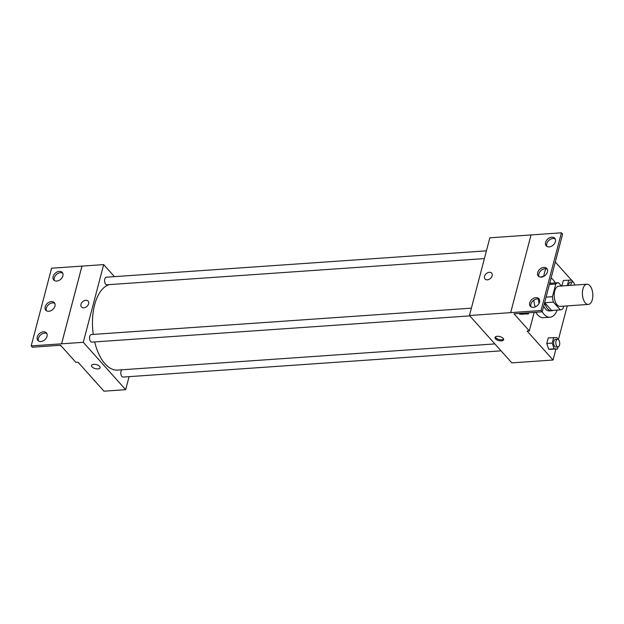 <?xml version="1.0" encoding="UTF-8"?>
<svg xmlns="http://www.w3.org/2000/svg" width="624" height="624" viewBox="0 0 624 624"><rect width="100%" height="100%" fill="white"/><g stroke="black" fill="none" stroke-linecap="round" stroke-linejoin="round"><path stroke-width="0.94" d="M585.359 302.952A10.132 5.187 -94 0 1 582.465 291.759A10.132 5.187 -94 0 1 586.919 284.216A10.132 5.187 -94 0 1 592.8 293.959A10.132 5.187 -94 0 1 588.323 304.426A10.132 5.187 -94 0 1 585.359 302.952M588.323 304.426L560.118 306.384A10.132 5.187 -94 0 1 557.154 304.91A10.132 5.187 -94 0 1 554.26 293.717A10.132 5.187 -94 0 1 558.714 286.174L586.919 284.216M551.717 310.448A13.603 6.973 -94 0 1 551.686 310.448L560.36 309.847A13.603 6.973 -94 0 0 563.051 308.529L563.683 306.134M561.444 285.987L558.511 282.703A13.603 6.973 -94 0 0 558.48 282.703A13.603 6.973 -94 0 0 555.781 284.021L552.458 296.689A13.603 6.973 -94 0 0 553.418 302.133L560.321 309.855A13.603 6.973 -94 0 0 560.36 309.847M546.07 297.133L552.458 296.689M549.393 284.466L555.781 284.021M553.418 302.133L544.736 302.734L551.647 310.456L560.321 309.855M549.697 283.319A13.603 6.973 -94 0 1 549.799 283.312A13.603 6.973 -94 0 1 549.838 283.304L558.441 282.711M544.58 302.819A13.931 7.137 86 0 0 551.702 310.775A13.931 7.137 86 0 0 553.207 310.346M551.327 283.202A13.931 7.137 86 0 0 549.783 282.984M551.702 310.775L549.533 310.924A13.931 7.137 -94 0 1 545.454 308.903A13.931 7.137 -94 0 1 543.683 306.236M557.185 310.073A20.257 10.382 -94 0 1 549.97 317.242A20.257 10.382 -94 0 1 544.042 314.301A20.257 10.382 -94 0 1 542.225 311.805M539.027 303.389A20.257 10.382 -94 0 1 538.325 299.029M551.093 277.984A20.257 10.382 -94 0 1 555.305 282.929M549.97 317.242L543.465 317.694A20.257 10.382 -94 0 1 537.529 314.753A20.257 10.382 -94 0 1 535.735 312.289M531.04 234.944L489.848 237.806L469.459 315.51L541.039 310.518L542.217 311.836L514.012 313.794L529.316 330.899L527.14 331.048L553.059 360.017L555.914 349.12M558.402 339.643L567.255 305.885M573.44 282.321L572.38 281.128M571.623 280.285L555.282 262.018M557.622 339.3L557.068 337.639L548.262 337.857L546.788 343.465L548.707 349.229L557.513 349.011L558.067 346.882M563.3 280.527L561.881 285.956L563.3 280.527L568.721 280.153L567.302 285.574M497.266 336.289A4.43 2.098 14.7 0 1 501.758 337.303A4.43 2.098 14.7 0 1 503.615 339.713A4.43 2.098 14.7 0 1 498.794 340.618A4.43 2.098 14.7 0 1 495.043 337.467A4.43 2.098 14.7 0 1 497.266 336.289M469.459 315.51L511.836 362.879L553.059 360.017M491.634 273.101A4.43 3.175 -41.8 0 0 487.718 272.704A4.43 3.175 -41.8 0 0 484.536 276.323A4.43 3.175 138.2 0 1 487.718 272.704A4.43 3.175 138.2 0 1 491.634 273.101A4.43 3.175 138.2 0 1 490.448 278.421A4.43 3.175 138.2 0 1 485.027 279.014A4.43 3.175 138.2 0 1 484.536 276.315A4.43 3.175 -41.8 0 0 485.027 279.014M542.217 311.836L562.598 234.133L561.421 232.814L531.047 234.928L510.666 312.624M495.339 336.968A4.43 2.098 -165.3 0 0 499.083 339.534A4.43 2.098 -165.3 0 0 503.599 339.128M529.316 330.899L534.167 312.398M541.039 310.518L561.421 232.814M535.899 297.632A5.694 4.087 -41.8 0 0 530.54 301.033A5.694 4.087 -41.8 0 0 530.377 306.29A5.694 4.087 -41.8 0 0 537.35 305.534A5.694 4.087 -41.8 0 0 538.871 298.693A5.694 4.087 -41.8 0 0 535.899 297.632M551.756 237.198A5.694 4.087 -41.8 0 0 546.398 240.599A5.694 4.087 -41.8 0 0 546.234 245.848A5.694 4.087 -41.8 0 0 553.199 245.099A5.694 4.087 -41.8 0 0 554.728 238.251A5.694 4.087 -41.8 0 0 551.756 237.198M543.824 267.415A5.694 4.087 -41.8 0 0 538.473 270.816A5.694 4.087 -41.8 0 0 538.301 276.073A5.694 4.087 -41.8 0 0 545.275 275.317A5.694 4.087 -41.8 0 0 546.796 268.468A5.694 4.087 -41.8 0 0 543.824 267.415M543.59 276.463L545.626 268.726M542.006 276.627L543.465 276.526M524.8 313.045L525.034 313.755L519.613 314.129L519.371 313.42L519.613 314.129L528.419 313.911L528.715 312.772M535.205 306.891A20.865 10.694 -94 0 1 533.77 300.206M540.595 277.126A20.865 10.694 -94 0 1 542.786 276.518A20.865 10.694 -94 0 1 543.496 276.51M539.362 299.434A5.694 4.087 -41.8 0 0 537.077 298.951A5.694 4.087 -41.8 0 0 532.061 301.852A5.694 4.087 -41.8 0 0 531.063 306.852M555.212 239A5.694 4.087 -41.8 0 0 552.934 238.508A5.694 4.087 -41.8 0 0 547.919 241.418A5.694 4.087 -41.8 0 0 546.92 246.418M547.287 269.217A5.694 4.087 -41.8 0 0 545.002 268.733A5.694 4.087 -41.8 0 0 539.994 271.635A5.694 4.087 -41.8 0 0 538.996 276.635M494.871 343.91L117.647 370.087A43.048 22.058 -94 0 1 105.043 363.831A43.048 22.058 -94 0 1 94.676 341.921M93.257 334.402A43.048 22.058 -94 0 1 109.294 284.622M121.828 369.798A3.799 1.95 86 0 0 120.822 373.012A3.799 1.95 86 0 0 121.93 376.514A3.799 1.95 86 0 0 123.045 377.068L501.064 350.836M484.396 258.593L106.821 284.794A3.799 1.95 -94 0 1 105.706 284.24A3.799 1.95 -94 0 1 104.621 280.043A3.799 1.95 -94 0 1 106.291 277.212L486.431 250.832M469.802 315.884L91.783 342.124A3.799 1.95 -94 0 1 90.667 341.57A3.799 1.95 -94 0 1 89.583 337.373A3.799 1.95 -94 0 1 91.252 334.542L471.393 308.162M114.449 276.65L103.67 264.607L83.288 342.311L125.658 389.68L129.082 376.646M88.109 301.103A4.43 3.175 -41.8 0 0 84.185 300.706A4.43 3.175 -41.8 0 0 81.003 304.325A4.43 3.175 138.2 0 1 84.185 300.706A4.43 3.175 138.2 0 1 88.101 301.103A4.43 3.175 138.2 0 1 86.923 306.423A4.43 3.175 138.2 0 1 81.502 307.016A4.43 3.175 138.2 0 1 81.003 304.325A4.43 3.175 -41.8 0 0 81.502 307.016M125.658 389.68L103.966 391.186L78.055 362.216L75.886 362.365L60.583 345.259L32.378 347.217L31.2 345.899L51.581 268.195L81.978 266.113L61.589 343.816L83.288 342.311M81.978 266.113L103.67 264.607M93.74 364.291A4.43 2.098 14.7 0 1 98.233 365.305A4.43 2.098 14.7 0 1 100.082 367.723A4.43 2.098 14.7 0 1 95.261 368.62A4.43 2.098 14.7 0 1 91.51 365.469A4.43 2.098 14.7 0 1 93.74 364.291M31.2 345.899L61.589 343.816M91.51 365.469A4.43 2.098 -165.3 0 0 95.261 368.62A4.43 2.098 -165.3 0 0 100.082 367.715M51.347 301.587A5.694 4.087 -41.8 0 0 45.989 304.996A5.694 4.087 -41.8 0 0 45.825 310.245A5.694 4.087 -41.8 0 0 52.79 309.488A5.694 4.087 -41.8 0 0 54.319 302.648A5.694 4.087 -41.8 0 0 51.347 301.587M56.722 281.081A5.694 4.087 -41.8 0 0 62.08 277.68A5.694 4.087 -41.8 0 0 62.244 272.431A5.694 4.087 -41.8 0 0 55.279 273.179A5.694 4.087 -41.8 0 0 53.75 280.028A5.694 4.087 -41.8 0 0 56.722 281.081M40.872 341.523A5.694 4.087 -41.8 0 0 46.223 338.114A5.694 4.087 -41.8 0 0 46.387 332.865A5.694 4.087 -41.8 0 0 39.421 333.622A5.694 4.087 -41.8 0 0 37.9 340.462A5.694 4.087 -41.8 0 0 40.872 341.523M81.955 266.089L61.573 343.793M54.803 303.397A5.694 4.087 -41.8 0 0 52.525 302.905A5.694 4.087 -41.8 0 0 47.51 305.815A5.694 4.087 -41.8 0 0 46.511 310.814M62.735 273.179A5.694 4.087 -41.8 0 0 56.449 274.498A5.694 4.087 -41.8 0 0 54.444 280.597M46.878 333.614A5.694 4.087 -41.8 0 0 40.599 334.932A5.694 4.087 -41.8 0 0 38.587 341.032M93.92 379.946L94.669 380.788M94.185 380.773L94.622 380.741M92.843 378.752A3.799 1.95 -94 0 1 92.641 378.55A3.799 1.95 -94 0 1 92.446 378.308M60.52 345.259L61.238 345.992M60.754 345.969L61.191 345.938M553.683 337.483L552.217 343.091L554.128 348.855L557.513 349.011M558.028 346.882L555.859 347.038A3.799 1.95 -94 0 1 554.752 346.484A3.799 1.95 -94 0 1 553.66 342.287A3.799 1.95 -94 0 1 555.337 339.456L557.505 339.308A3.799 1.95 -94 0 1 559.712 342.958A3.799 1.95 -94 0 1 558.028 346.882A3.799 1.95 -94 0 1 556.92 346.328A3.799 1.95 -94 0 1 555.836 342.131A3.799 1.95 -94 0 1 557.505 339.308M548.262 337.857L546.788 343.465L552.217 343.091M546.788 343.465L548.707 349.229L554.128 348.855M548.707 349.229L552.084 349.385M572.66 281.978L572.107 280.309L568.721 280.153M568.682 285.48A3.799 1.95 -94 0 1 570.375 282.126L572.543 281.978A3.799 1.95 -94 0 1 574.688 285.067M570.851 285.332A3.799 1.95 -94 0 1 572.543 281.978M525.034 313.755L528.419 313.911M519.613 314.129L522.99 314.285M549.799 283.312L558.48 282.703"/></g></svg>
